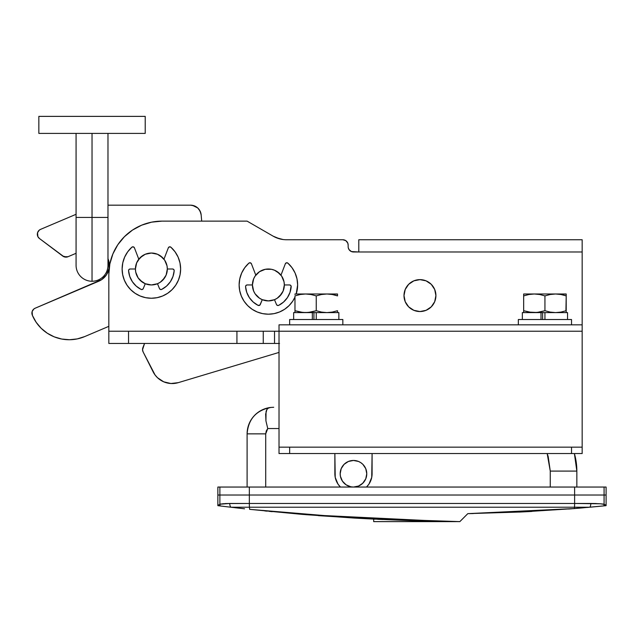<?xml version="1.0" encoding="UTF-8"?>
<svg xmlns="http://www.w3.org/2000/svg" width="638" height="638" viewBox="0 0 638 638"><rect width="100%" height="100%" fill="white"/><g stroke="black" fill="none" stroke-linecap="round" stroke-linejoin="round"><path stroke-width="0.96" d="M356.068 486.794L358.564 486.036L353.476 487.049A13.294 13.294 0 0 1 340.182 473.755A13.294 13.294 0 0 1 353.476 460.461A13.294 13.294 0 0 1 366.77 473.755A13.294 13.294 0 0 1 353.476 487.049L355.214 486.938M605.598 504.945L606.1 505.663L606.1 495.024L604.082 495.024L604.082 504.355L605.598 504.945M218.363 504.865L217.853 505.663L220.158 505.95L217.853 505.663L219.879 504.235L219.879 495.024L249.338 495.024L249.338 487.049L574.615 487.049L249.338 487.049L249.338 495.024L574.615 495.024L219.879 495.024L219.879 504.235L225.637 503.541L249.338 503.462L249.338 495.024L574.615 495.024L574.615 487.049L604.082 487.049L574.615 487.049L574.615 495.024L604.082 495.024L249.338 495.024L249.338 503.462L574.615 503.462L574.615 495.024L604.082 495.024L604.082 487.049L606.1 487.049L604.082 487.049L604.082 495.024L606.1 495.024L606.1 487.049L606.1 495.024L604.082 495.024L606.1 495.024L606.1 505.663L603.859 505.886L606.1 505.663L604.082 504.355L604.082 495.024L574.615 495.024L574.615 503.462L600.43 503.789L604.082 504.355L603.859 505.886L574.391 508.558L467.821 513.638L570.563 508.869M373.685 519.117L305.738 514.667L445.412 521.445L305.738 514.667L373.685 519.117L318.362 515.656L373.685 519.117L373.685 521.621L455.588 521.621L373.685 521.621L373.685 519.117M273.702 407.275L270.727 407.443A26.589 26.589 0 0 0 247.105 433.864C248.31 419.094 256.181 410.29 270.727 407.443C256.181 410.29 248.31 419.094 247.105 433.864A26.589 26.589 0 0 1 270.727 407.443M473.38 513.55L467.821 513.638L459.846 521.621C433.585 521.597 398.503 520.417 354.576 518.088L459.846 521.621L467.821 513.638L473.372 513.55M266.987 511.15L264.778 510.926C262.489 510.695 262.489 510.695 264.778 510.926C262.489 510.695 262.489 510.695 264.778 510.926L266.979 511.15M244.561 508.789L226.442 506.708L244.561 508.789M234.999 507.712L239.657 508.239M223.109 506.309L226.434 506.708L223.109 506.309M220.158 505.95L230.796 507.218L220.158 505.95A5.319 5.319 -108.1 0 1 219.879 504.235A5.319 5.319 71.9 0 0 220.158 505.95L219.879 504.235A5.319 5.319 74.8 0 0 220.158 505.95L217.853 505.663L219.879 504.235L229.72 503.462L222.558 503.765M302.061 514.364L249.618 509.347L354.576 518.088L302.061 514.364M603.548 505.918L600.031 506.269M578.467 508.223L602.782 505.998M531.861 511.445L519.005 512.091L531.933 511.437M571.999 508.749L568.57 509.02M573.052 508.669L580.763 508.031L573.068 508.669M583.387 507.8L580.787 508.023L583.387 507.8M588.451 507.354L574.495 507.218L574.391 508.558L582.502 507.88M568.617 509.02L571.457 508.797M219.879 495.024L217.853 495.024L219.879 495.024L219.879 487.049L219.879 495.024L220.533 495.024L219.879 495.024M221.442 503.908L220.62 504.06M596.267 503.541L590.828 503.462A5.319 3.11 90 0 1 589.919 507.218L606.1 505.663M603.077 504.14L600.43 503.789M249.338 495.024L220.533 495.024L249.338 495.024M574.16 508.582L521.15 511.987L467.821 513.638L521.15 511.987L574.391 508.558L574.495 507.218L249.458 507.218L249.618 509.347L249.458 507.218L230.796 507.218L589.919 507.218A5.319 3.11 -90 0 0 590.828 503.462L574.615 503.462A5.319 0.407 90 0 1 574.495 507.218A5.319 0.407 -90 0 0 574.615 503.462L249.338 503.462A5.319 0.407 90 0 0 249.458 507.218A5.319 0.407 -90 0 1 249.338 503.462L229.72 503.462A5.319 3.676 90 0 0 230.796 507.218A5.319 3.676 -90 0 1 229.72 503.462M233.014 507.481L230.796 507.218M459.846 521.621L455.723 521.581M375.28 519.188L354.576 518.088M588.707 507.33L587.263 507.457M576.848 471.091L576.848 487.049L576.848 471.091A63.824 63.824 0 0 0 574.391 453.546L576.848 471.091L550.259 471.091L548.194 456.529L547.173 453.546L550.259 471.091L576.848 471.091A63.824 63.824 0 0 0 574.391 453.546M247.105 487.049L247.105 433.864L247.105 487.049M267.753 428.545L266.245 431.017L265.719 433.864L265.719 487.049L265.719 433.864L247.105 433.864L265.719 433.864L267.753 428.545L265.934 420.897L266.07 411.47L266.939 409.429L268.383 408.089L270.735 407.443L268.383 408.089L266.939 409.429L265.647 414.142L265.934 420.897L267.753 428.545L279.021 428.545L267.753 428.545M550.259 487.049L550.259 471.091L550.259 487.049M372.09 453.546L371.731 477.384L368.955 484.098L366.499 487.049A18.614 18.614 0 0 0 372.09 473.755L372.09 453.546M340.445 487.049L337.996 484.098L335.221 477.384L334.862 453.546L334.862 473.755A18.614 18.614 0 0 0 340.445 487.049M348.388 486.036L350.884 486.794L346.091 484.808L342.423 481.14L340.437 476.347L340.182 473.755A13.294 13.294 0 0 1 353.476 460.461A13.294 13.294 0 0 1 366.77 473.755L365.757 478.843L362.567 483.46M362.878 464.352L360.861 462.702L362.878 464.352L365.757 468.667L366.77 473.755M346.091 462.702L344.073 464.352L348.388 461.465L353.476 460.461L358.564 461.465L360.861 462.702M269.372 511.389L272.219 511.668M573.211 508.653L580.58 508.047M604.672 504.53L605.079 504.682M599.943 506.277L589.919 507.218M603.859 505.886A5.319 5.319 -75.5 0 0 604.082 504.355L604.082 504.355A5.319 5.319 107.3 0 1 603.859 505.886L603.859 505.886A5.319 5.319 -72.7 0 0 604.082 504.355C603.628 503.924 599.21 503.629 590.828 503.462M452.167 521.541L455.061 521.573M377.688 519.308L383.015 519.555M430.985 521.166L318.362 515.656L431.352 521.174M362.878 483.157L358.564 486.036M353.476 487.049L350.884 486.794M340.182 473.755L341.194 468.667L344.073 464.352M419.956 311.543A15.958 15.958 0 0 1 403.998 295.585A15.958 15.958 0 0 1 419.956 279.627L413.847 280.848L408.671 284.301L405.218 289.477L403.998 295.585L405.218 301.694L408.671 306.87L413.847 310.323L419.956 311.543L426.064 310.323L431.24 306.87L434.693 301.694L435.913 295.585L434.693 289.477L431.24 284.301L426.064 280.848L419.956 279.627A15.958 15.958 0 0 1 435.913 295.585A15.958 15.958 0 0 1 419.956 311.543L423.066 311.232M358.795 239.744L358.795 251.978L582.167 251.978L582.167 324.838L582.167 239.744L358.795 239.744L358.795 251.978L582.167 251.978L582.167 239.744L358.795 239.744M348.26 247.696L349.05 249.61L351.442 251.571L358.795 251.978L353.476 251.978A5.319 5.319 0 0 1 348.157 246.659L348.157 245.064L348.157 246.659M347.75 243.022L346.601 241.3L347.75 243.022L348.157 245.064A5.319 5.319 0 0 0 342.837 239.744L345.796 240.638L347.75 243.022L346.601 241.3M286.478 239.744L342.837 239.744L286.478 239.744A26.589 26.589 0 0 1 273.176 236.18L276.294 237.719L283.001 239.513M279.532 331.218L108.827 331.218L108.827 274.316L109.848 263.941L112.878 253.964L117.791 244.769L124.41 236.706L132.465 230.095L141.66 225.174L151.637 222.152L162.012 221.131L247.105 221.131L273.176 236.18L279.588 238.835M163.966 259.195L168.336 247.815A1.595 1.595 0 0 1 170.888 247.201A1.595 1.595 0 0 0 168.336 247.815L163.966 259.195L162.658 257.712L164.644 260.129L160.242 255.726L162.658 257.712L157.482 254.251L151.373 253.039L145.273 254.251L151.373 253.039L148.263 253.342M168.336 247.815L169.453 246.842L170.888 247.201A29.252 29.252 0 0 1 180.626 268.997L180.068 274.699L178.401 280.186L175.697 285.242L172.061 289.676L167.627 293.313L162.57 296.016A29.252 29.252 0 0 0 180.626 268.997A29.252 29.252 0 0 1 151.373 298.249A29.252 29.252 0 0 1 131.867 247.201A1.595 1.595 0 0 1 134.419 247.815L138.781 259.195L140.097 257.712L136.636 262.888L135.423 268.997L130.16 268.997A1.595 1.595 0 0 0 128.565 270.592A1.595 1.595 0 0 1 130.16 268.997L135.423 268.997L135.727 272.107L135.423 268.997L135.727 272.107L138.111 277.857L142.513 282.259L140.097 280.273L145.273 283.735L143.255 288.591A1.595 1.595 0 0 1 141.062 289.405A22.872 22.872 0 0 1 128.573 270.711A1.595 1.595 0 0 1 128.565 270.592A1.595 1.595 0 0 0 128.573 270.711A22.872 22.872 0 0 0 141.062 289.405A1.595 1.595 0 0 0 143.255 288.591L145.273 283.735L151.373 284.947A15.958 15.958 0 0 1 135.423 268.997A15.958 15.958 0 0 1 151.373 253.039A15.958 15.958 0 0 1 167.331 268.997A15.958 15.958 0 0 1 151.373 284.947L157.482 283.735L159.492 288.591L157.482 283.735L160.242 282.259L164.644 277.857L160.242 282.259M276.501 304.549L277.418 305.435L278.694 305.363A1.595 1.595 0 0 1 276.501 304.549L274.484 299.693L277.243 298.217L281.645 293.815L279.659 296.231L283.12 291.056L284.333 284.947L284.03 288.065L284.333 284.947L289.596 284.947A1.595 1.595 0 0 1 291.183 286.661A22.872 22.872 0 0 1 278.694 305.363A1.595 1.595 0 0 1 276.501 304.549L274.484 299.693L268.383 300.905A15.958 15.958 0 0 1 252.425 284.947A15.958 15.958 0 0 1 268.383 268.997A15.958 15.958 0 0 1 284.333 284.947A15.958 15.958 0 0 1 268.383 300.905L262.274 299.693L259.514 298.217L255.112 293.815L259.514 298.217L255.112 293.815L253.637 291.056L252.425 284.947L253.637 278.846L255.112 276.087L259.514 271.684L255.112 276.087M279.532 343.451L108.827 343.451L108.827 274.316A53.185 53.185 0 0 1 162.012 221.131L247.105 221.131L273.176 236.18M109.848 263.941L112.878 253.964L117.791 244.769M352.439 251.874L353.476 251.978M167.028 272.107L167.331 268.997L166.119 275.098L162.658 280.273M154.492 253.342L151.373 253.039L154.492 253.342M262.274 270.209L259.514 271.684L265.272 269.3L271.493 269.3L274.484 270.209L279.492 273.503M426.064 310.323L431.24 306.87M434.693 301.694L435.602 298.696M433.226 286.725L431.24 284.301M428.824 282.323L426.064 280.848M423.066 279.938L419.956 279.627M416.845 279.938L413.847 280.848M408.671 284.301L406.693 286.725M408.671 306.87L411.095 308.856M279.021 331.218L279.021 324.838L582.167 324.838L582.167 331.218L582.167 324.838L279.021 324.838L279.021 331.218L582.167 331.218L582.167 453.546L582.167 447.158L289.652 447.158L289.652 453.546L279.021 453.546L279.021 331.218L582.167 331.218L582.167 447.158L571.528 447.158L571.528 453.546L289.652 453.546L582.167 453.546L571.528 453.546L571.528 447.158L279.021 447.158L279.021 331.218L274.523 331.218L274.523 343.451L263.255 343.451L263.255 331.218L274.523 331.218L274.523 343.451L279.021 343.451M236.929 331.218L236.929 343.451L128.541 343.451L128.541 331.218L263.255 331.218L263.255 343.451L236.929 343.451L236.929 331.218M128.541 343.451L128.541 331.218L108.827 331.218L108.827 343.451L128.541 343.451M61.703 339.041L69.494 339.743L77.27 338.906L84.726 336.569L108.827 326.345L84.726 336.569L77.27 338.906L69.494 339.743L61.703 339.041L54.198 336.84L47.276 333.211L41.183 328.307L36.175 322.302L32.426 315.443L31.9 313.114A5.319 5.319 0 0 1 35.138 308.226L101.761 279.588L106.482 274.771L109.01 268.518L108.954 261.779L107.942 258.542L109.313 265.145M66.679 257.082L62.739 256.061A5.319 5.319 0 0 0 68.019 256.715L76.074 253.294L68.019 256.715L63.944 256.747L39.444 238.508L37.881 236.634L37.323 234.258A5.319 5.319 0 0 1 40.561 229.369L76.074 214.296L40.561 229.369L39.237 230.174L37.546 232.726L38.208 231.323M192.517 205.356L197.748 207.964L200.101 211.106L201.153 214.886L201.704 221.131L201.153 214.886A10.639 10.639 0 0 0 190.563 205.173L194.415 205.899M32.123 311.583L33.814 309.031L35.138 308.226L33.814 309.031L32.123 311.583L32.426 315.443A39.891 39.891 0 0 0 84.726 336.569M107.981 205.173L190.563 205.173L107.981 205.173M196.177 206.776L197.748 207.964M199.064 209.424L200.803 212.948M41.183 328.307L36.175 322.302M106.482 274.771L108.053 271.772M37.881 236.634L37.546 232.726M107.981 258.645A17.282 17.282 0 0 1 98.786 281.206L35.138 308.226M37.323 234.258A5.319 5.319 0 0 0 39.444 238.508L62.739 256.061M32.323 315.196A5.319 5.319 0 0 1 31.9 313.114M142.92 347.55L144.563 343.451L142.545 349.68A5.319 5.319 0 0 1 142.92 347.55L142.545 349.68L143.111 351.913L155.082 374.992L157.546 377.76L163.719 381.819L170.912 383.518L178.249 382.656L279.021 352.423L178.249 382.656A21.277 21.277 0 0 1 153.128 371.834L143.111 351.913A5.319 5.319 0 0 1 142.545 349.68L142.705 350.828M157.546 377.76L160.457 380.057M219.879 487.049L249.338 487.049L217.853 487.049L217.853 505.663M278.312 272.466L280.975 275.153L285.338 263.773L280.975 275.153M292.706 301.2L294.971 297.133L292.706 301.2L289.062 305.634L284.636 309.271L279.572 311.974A29.252 29.252 0 0 0 294.971 297.133A29.252 29.252 0 0 1 239.13 284.947A29.252 29.252 0 0 1 248.868 263.159A1.595 1.595 0 0 1 251.42 263.773L255.79 275.153L259.514 271.684M279.659 273.67L281.645 276.087L277.243 271.684M281.645 276.087L284.03 281.837L284.333 284.947L289.596 284.947A1.595 1.595 0 0 1 290.761 285.457L289.596 284.947L290.769 285.457A1.595 1.595 0 0 1 291.103 286.015L290.769 285.457M138.111 260.129L142.513 255.726L140.097 257.712L145.273 254.251M164.644 260.129L167.028 265.879L167.331 268.997L172.587 268.997A1.595 1.595 0 0 1 174.182 270.711A22.872 22.872 0 0 1 161.685 289.405A1.595 1.595 0 0 1 159.492 288.591A1.595 1.595 0 0 0 161.685 289.405A22.872 22.872 0 0 0 174.182 270.711A1.595 1.595 0 0 0 172.587 268.997L167.331 268.997M122.121 268.997A29.252 29.252 0 0 0 140.193 296.024L135.128 293.313L130.694 289.676L127.058 285.242L124.354 280.186L122.687 274.699L122.121 268.997L122.767 262.896L124.673 257.058L127.744 251.755L131.867 247.201L133.302 246.842L134.419 247.815A1.595 1.595 0 0 0 133.302 246.842M145.655 297.683A29.252 29.252 0 0 0 145.679 297.683L140.185 296.016L145.671 297.683L151.373 298.249A29.252 29.252 0 0 0 151.381 298.249L157.084 297.683A29.252 29.252 0 0 0 157.092 297.683M138.781 259.195L134.419 247.815M129.554 269.116L130.16 268.997L129.036 269.459L128.565 270.592A1.595 1.595 0 0 0 128.573 270.711L129.753 276.445L132.361 281.701L136.213 286.119L141.062 289.405L142.338 289.477L143.255 288.591M159.492 288.591L160.417 289.477L161.685 289.405L166.534 286.119L170.394 281.701L172.994 276.445L174.182 270.711L173.759 269.507L172.587 268.997L173.759 269.507M179.988 262.896L180.626 268.997L179.988 262.896L178.082 257.058L175.003 251.755L170.888 247.201M162.57 296.016L157.084 297.683L162.57 296.016M129.036 269.459L128.565 270.592M136.213 286.119L141.062 289.405L142.338 289.477M160.417 289.477L161.055 289.572M161.685 289.405L166.534 286.119M170.394 281.701L172.994 276.445L174.182 270.711M178.401 280.186L175.697 285.242M122.767 262.896L124.673 257.058M285.338 263.773L286.454 262.792L287.897 263.159A1.595 1.595 0 0 0 285.338 263.773A1.595 1.595 0 0 1 287.897 263.159A29.252 29.252 0 0 1 296.199 293.99A29.252 29.252 0 0 0 297.635 284.947L296.199 293.99M239.13 284.947A29.252 29.252 0 0 0 257.194 311.974L252.13 309.271L247.696 305.634L244.059 301.2L241.355 296.144L239.689 290.657L239.13 284.947L239.776 278.846L241.674 273.016L244.753 267.705L248.868 263.159L250.311 262.792L251.42 263.773A1.595 1.595 0 0 0 250.303 262.792M268.375 314.199A29.252 29.252 0 0 0 268.391 314.199L262.673 313.641L257.186 311.974L262.673 313.641M246.555 285.074L247.169 284.947L246.037 285.417L245.574 286.542A1.595 1.595 0 0 0 245.574 286.661A1.595 1.595 0 0 1 247.169 284.947L252.425 284.947L247.169 284.947A1.595 1.595 0 0 0 245.574 286.661A22.872 22.872 0 0 0 258.071 305.363A22.872 22.872 0 0 1 245.574 286.661L246.762 292.403L249.362 297.651L253.222 302.069L258.071 305.363A1.595 1.595 0 0 0 260.264 304.549A1.595 1.595 0 0 1 258.071 305.363L259.897 305.084L262.274 299.693L260.264 304.549M278.694 305.363L283.543 302.069L278.694 305.363A22.872 22.872 0 0 0 291.183 286.669A1.595 1.595 0 0 0 291.103 286.023L290.003 292.403L291.183 286.661M255.79 275.153L251.42 263.773M287.395 297.651L290.003 292.403L287.395 297.651L283.543 302.069M296.989 278.846L297.635 284.947L296.989 278.846L295.083 273.016L292.013 267.705L287.897 263.159M274.085 313.641L279.572 311.974L274.085 313.641L268.383 314.199M246.037 285.417L245.574 286.542M253.222 302.069L258.071 305.363L259.347 305.435M277.418 305.435L278.064 305.53M239.776 278.846L241.674 273.016M289.652 453.546L289.652 447.158L279.021 447.158L279.021 453.546L289.652 453.546M523.95 295.793L528.918 294.501L534.301 293.99L539.676 294.501L544.94 295.888L550.195 294.501L555.578 293.99L523.662 293.99L523.662 294.509L523.662 293.99L555.578 293.99L560.946 294.501L566.209 295.888L563.553 295.091L566.209 295.888L566.209 293.99L555.578 293.99L566.209 294.118M571.528 324.838L571.528 319.518L518.343 319.518L518.343 324.838L518.343 319.518L544.94 319.518L544.94 312.604L544.94 319.518L571.528 319.518L571.528 324.838M541.016 319.518L541.016 312.604L522.339 312.604L522.339 319.518L522.339 312.604L541.016 312.604L541.016 319.518M567.541 312.604L567.541 319.518L567.541 312.604L541.016 312.604L567.541 312.604M542.627 319.518L542.627 312.604L542.627 319.518M566.209 312.476L566.209 310.706L560.954 312.094L555.578 312.604L550.203 312.094L544.94 310.706L537.005 312.476L531.598 312.476L523.662 310.706L523.662 312.476M523.662 312.086L523.662 293.99L523.662 310.706L528.918 312.094L523.662 310.706L528.918 312.094L537.005 312.476M555.363 312.604L558.282 312.476M560.124 312.237L555.578 312.604L550.195 312.094L544.94 310.706L550.195 312.094L544.94 310.706L544.94 295.888L550.195 294.501L555.578 293.99L560.946 294.501L566.209 295.888L566.209 294.509M544.653 310.802L539.684 312.094L534.301 312.604L538.903 312.229M565.93 310.802L566.209 295.888L566.209 310.706L560.954 312.094L555.578 312.604M566.209 312.086L566.209 310.706M523.662 295.888L528.918 294.501L534.301 293.99L539.676 294.501L544.94 295.888L544.94 310.706M295.258 295.793L300.227 294.501L305.61 293.99L310.985 294.501L316.249 295.888L321.504 294.501L326.887 293.99L294.971 293.99L294.971 294.509L294.971 293.99L326.887 293.99L332.254 294.501L337.518 295.888L334.862 295.091L337.518 295.888L337.518 293.99L326.887 293.99L337.518 294.118M342.837 324.838L342.837 319.518L289.652 319.518L289.652 324.838L289.652 319.518L316.249 319.518L316.249 312.604L316.249 319.518L342.837 319.518L342.837 324.838M312.325 319.518L312.325 312.604L293.647 312.604L293.647 319.518L293.647 312.604L312.325 312.604L312.325 319.518M338.85 312.604L338.85 319.518L338.85 312.604L312.325 312.604L338.85 312.604M313.936 319.518L313.936 312.604L313.936 319.518M337.518 312.476L337.518 310.706L332.262 312.094L326.887 312.604L321.512 312.094L316.249 310.706L308.314 312.476L302.906 312.476L294.971 310.706L294.971 312.476M305.395 312.604L308.314 312.476M310.212 312.229L305.61 312.604L300.235 312.094L294.971 310.706L300.227 312.094L294.971 310.706L294.971 312.086M326.672 312.604L329.591 312.476M337.239 310.802L332.262 312.094L326.887 312.604L321.504 312.094L316.249 310.706L321.504 312.094L316.249 310.706L316.249 295.888L321.504 294.501L326.887 293.99L332.254 294.501L337.518 295.888L337.518 294.509M315.962 310.802L310.993 312.094L305.61 312.604M331.433 312.237L326.887 312.604M294.971 295.888L294.971 310.706L294.971 295.888L300.227 294.501L305.61 293.99L310.985 294.501L316.249 295.888L316.249 310.706M337.518 312.086L337.518 310.706M76.074 133.398L76.074 265.296A15.958 15.958 0 0 0 92.032 281.254L92.032 217.43L76.074 217.43L92.032 217.43L92.032 133.398L92.032 217.43L107.981 217.43L92.032 217.43L92.032 281.254A15.958 15.958 0 0 0 107.981 265.296L107.981 133.398M145.217 133.398L38.846 133.398L38.846 116.379L145.217 116.379L38.846 116.379L38.846 133.398L145.217 133.398L145.217 116.379L145.217 133.398"/></g></svg>
